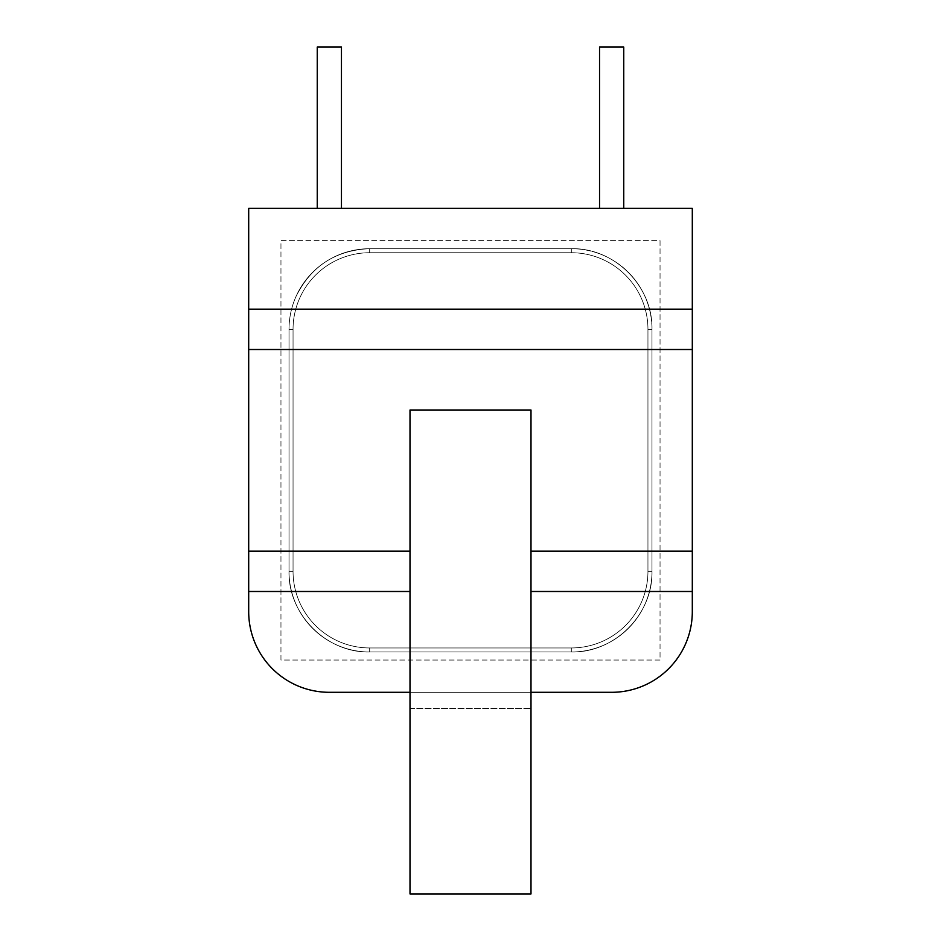 <?xml version="1.0" encoding="UTF-8"?>
<svg xmlns="http://www.w3.org/2000/svg" width="941" height="941" viewBox="0 0 941 941"><rect width="100%" height="100%" fill="white"/><g stroke="black" fill="none" stroke-linecap="round" stroke-linejoin="round"><path stroke-width="0.71" stroke-dasharray="4.71 3.53" d="M293.051 329.35L289.016 329.35L293.051 329.35L289.016 329.35L289.016 571.316C287.911 614.414 326.586 653.101 369.684 651.984L369.684 647.949L369.684 651.984L369.684 647.949L369.684 651.984L571.316 651.984C614.426 653.089 653.089 614.414 651.984 571.316C653.089 614.414 614.426 653.089 571.316 651.984L369.684 651.984L571.316 651.984A80.655 80.655 0 0 0 651.984 571.316A80.655 80.655 0 0 1 571.316 651.984A80.655 80.655 0 0 0 651.984 571.316L651.984 329.35A80.655 80.655 0 0 0 571.316 248.695A80.655 80.655 0 0 1 651.984 329.35A80.655 80.655 0 0 0 571.316 248.695L369.684 248.695L571.316 248.695A80.655 80.655 0 0 1 651.984 329.35L647.949 329.35L647.949 571.316A76.621 76.621 0 0 1 571.316 647.949L571.316 651.984L571.316 647.949L369.684 647.949L369.684 651.984A80.655 80.655 0 0 1 289.016 571.316A80.655 80.655 0 0 0 369.684 651.984A80.655 80.655 0 0 1 289.016 571.316L289.016 329.35A80.655 80.655 0 0 1 369.684 248.695A80.655 80.655 0 0 0 289.016 329.35L289.016 571.316A80.655 80.655 0 0 0 369.684 651.984L571.316 651.984L571.316 647.949A76.621 76.621 0 0 0 647.949 571.316L651.984 571.316A80.655 80.655 0 0 1 571.316 651.984L571.316 647.949L571.316 651.984L571.316 647.949L369.684 647.949A76.621 76.621 0 0 1 293.051 571.316L293.051 329.35A76.621 76.621 0 0 1 369.684 252.729L571.316 252.729A76.621 76.621 0 0 1 647.949 329.35L651.984 329.35L647.949 329.35L647.949 571.316L651.984 571.316L651.984 329.35L647.949 329.35A76.621 76.621 0 0 0 571.316 252.729L571.316 248.695L369.684 248.695A80.655 80.655 0 0 0 289.016 329.35A80.655 80.655 0 0 1 369.684 248.695L369.684 252.729L369.684 248.695L369.684 252.729L571.316 252.729A76.621 76.621 0 0 1 647.949 329.35L647.949 571.316A76.621 76.621 0 0 1 571.316 647.949A76.621 76.621 0 0 0 647.949 571.316L647.949 329.35L651.984 329.35L647.949 329.35A76.621 76.621 0 0 0 571.316 252.729L369.684 252.729A76.621 76.621 0 0 0 293.051 329.35L289.016 329.35L289.016 571.316L293.051 571.316L289.016 571.316L293.051 571.316L293.051 329.35A76.621 76.621 0 0 1 369.684 252.729L369.684 248.695L369.684 252.729L571.316 252.729L571.316 248.695L369.684 248.695L369.684 252.729A76.621 76.621 0 0 0 293.051 329.35L293.051 571.316A76.621 76.621 0 0 0 369.684 647.949A76.621 76.621 0 0 1 293.051 571.316L289.016 571.316L293.051 571.316L293.051 329.35L289.016 329.35L289.016 571.316L293.051 571.316A76.621 76.621 0 0 0 369.684 647.949L571.316 647.949L571.316 651.984L571.316 647.949L369.684 647.949L369.684 651.984L571.316 651.984L571.316 647.949A76.621 76.621 0 0 0 647.949 571.316L651.984 571.316L647.949 571.316A76.621 76.621 0 0 1 571.316 647.949L571.316 651.984L571.316 647.949L369.684 647.949A76.621 76.621 0 0 1 293.051 571.316L289.016 571.316L293.051 571.316L293.051 329.35A76.621 76.621 0 0 1 369.684 252.729L369.684 248.695L369.684 252.729L571.316 252.729A76.621 76.621 0 0 1 647.949 329.35L647.949 571.316L647.949 329.35L651.984 329.35L647.949 329.35A76.621 76.621 0 0 0 571.316 252.729L369.684 252.729A76.621 76.621 0 0 0 293.051 329.35L293.051 571.316A76.621 76.621 0 0 0 369.684 647.949L571.316 647.949A76.621 76.621 0 0 0 647.949 571.316L651.984 571.316L647.949 571.316A76.621 76.621 0 0 1 571.316 647.949L571.316 651.984L571.316 647.949L369.684 647.949L369.684 651.984A80.655 80.655 0 0 1 289.016 571.316L293.051 571.316L289.016 571.316L293.051 571.316L293.051 329.35L289.016 329.35L293.051 329.35A76.621 76.621 0 0 1 369.684 252.729L369.684 248.695L369.684 252.729L571.316 252.729L571.316 248.695L571.316 252.729A76.621 76.621 0 0 1 647.949 329.35L647.949 571.316L647.949 329.35L651.984 329.35L647.949 329.35A76.621 76.621 0 0 0 571.316 252.729L369.684 252.729A76.621 76.621 0 0 0 293.051 329.35L293.051 571.316A76.621 76.621 0 0 0 369.684 647.949A76.621 76.621 0 0 1 293.051 571.316L289.016 571.316L293.051 571.316L293.051 329.35L289.016 329.35L293.051 329.35A76.621 76.621 0 0 1 369.684 252.729L369.684 248.695L369.684 252.729L571.316 252.729L571.316 248.695L571.316 252.729A76.621 76.621 0 0 1 647.949 329.35L647.949 571.316L651.984 571.316L647.949 571.316A76.621 76.621 0 0 1 571.316 647.949A76.621 76.621 0 0 0 647.949 571.316L647.949 329.35L651.984 329.35L647.949 329.35A76.621 76.621 0 0 0 571.316 252.729L369.684 252.729A76.621 76.621 0 0 0 293.051 329.35L293.051 571.316A76.621 76.621 0 0 0 369.684 647.949L571.316 647.949L571.316 651.984L571.316 647.949L369.684 647.949L369.684 651.984L369.684 647.949A76.621 76.621 0 0 1 293.051 571.316L289.016 571.316L293.051 571.316L293.051 329.35L289.016 329.35L293.051 329.35A76.621 76.621 0 0 1 369.684 252.729L369.684 248.695L369.684 252.729L571.316 252.729L571.316 248.695L571.316 252.729A76.621 76.621 0 0 1 647.949 329.35L647.949 571.316L651.984 571.316L647.949 571.316A76.621 76.621 0 0 1 571.316 647.949A76.621 76.621 0 0 0 647.949 571.316L647.949 329.35L651.984 329.35L647.949 329.35A76.621 76.621 0 0 0 571.316 252.729L369.684 252.729A76.621 76.621 0 0 0 293.051 329.35L293.051 571.316A76.621 76.621 0 0 0 369.684 647.949L571.316 647.949L571.316 651.984L571.316 647.949L369.684 647.949L369.684 651.984L369.684 647.949A76.621 76.621 0 0 1 293.051 571.316L289.016 571.316L293.051 571.316L293.051 329.35L289.016 329.35L293.051 329.35A76.621 76.621 0 0 1 369.684 252.729L369.684 248.695L369.684 252.729L571.316 252.729L571.316 248.695L571.316 252.729A76.621 76.621 0 0 1 647.949 329.35L647.949 571.316L651.984 571.316L647.949 571.316A76.621 76.621 0 0 1 571.316 647.949A76.621 76.621 0 0 0 647.949 571.316L647.949 329.35L651.984 329.35L647.949 329.35A76.621 76.621 0 0 0 571.316 252.729L369.684 252.729A76.621 76.621 0 0 0 293.051 329.35L293.051 571.316A76.621 76.621 0 0 0 369.684 647.949L571.316 647.949L571.316 651.984L571.316 647.949L369.684 647.949L369.684 651.984L369.684 647.949A76.621 76.621 0 0 1 293.051 571.316L289.016 571.316L293.051 571.316L293.051 329.35L289.016 329.35L293.051 329.35A76.621 76.621 0 0 1 369.684 252.729L369.684 248.695L369.684 252.729L571.316 252.729L571.316 248.695L571.316 252.729A76.621 76.621 0 0 1 647.949 329.35L647.949 571.316L651.984 571.316L647.949 571.316A76.621 76.621 0 0 1 571.316 647.949A76.621 76.621 0 0 0 647.949 571.316L647.949 329.35L651.984 329.35L647.949 329.35A76.621 76.621 0 0 0 571.316 252.729L369.684 252.729A76.621 76.621 0 0 0 293.051 329.35L293.051 571.316A76.621 76.621 0 0 0 369.684 647.949L571.316 647.949L571.316 651.984L571.316 647.949L369.684 647.949L369.684 651.984L369.684 647.949A76.621 76.621 0 0 1 293.051 571.316L289.016 571.316L293.051 571.316L293.051 329.35L289.016 329.35L293.051 329.35A76.621 76.621 0 0 1 369.684 252.729L369.684 248.695L369.684 252.729L571.316 252.729L571.316 248.695L571.316 252.729A76.621 76.621 0 0 1 647.949 329.35L647.949 571.316L651.984 571.316L647.949 571.316A76.621 76.621 0 0 1 571.316 647.949A76.621 76.621 0 0 0 647.949 571.316L647.949 329.35L651.984 329.35L647.949 329.35A76.621 76.621 0 0 0 571.316 252.729L369.684 252.729A76.621 76.621 0 0 0 293.051 329.35L293.051 571.316A76.621 76.621 0 0 0 369.684 647.949L571.316 647.949L571.316 651.984L571.316 647.949L369.684 647.949L369.684 651.984L369.684 647.949A76.621 76.621 0 0 1 293.051 571.316L289.016 571.316L293.051 571.316L293.051 329.35L289.016 329.35L293.051 329.35A76.621 76.621 0 0 1 369.684 252.729L369.684 248.695L369.684 252.729L571.316 252.729L571.316 248.695L571.316 252.729A76.621 76.621 0 0 1 647.949 329.35L647.949 571.316L651.984 571.316L647.949 571.316A76.621 76.621 0 0 1 571.316 647.949A76.621 76.621 0 0 0 647.949 571.316L647.949 329.35L651.984 329.35L647.949 329.35A76.621 76.621 0 0 0 571.316 252.729L369.684 252.729A76.621 76.621 0 0 0 293.051 329.35L293.051 571.316A76.621 76.621 0 0 0 369.684 647.949L571.316 647.949L571.316 651.984L571.316 647.949L369.684 647.949L369.684 651.984L369.684 647.949A76.621 76.621 0 0 1 293.051 571.316L289.016 571.316L293.051 571.316L293.051 329.35L289.016 329.35L293.051 329.35A76.621 76.621 0 0 1 369.684 252.729L369.684 248.695L369.684 252.729L571.316 252.729L571.316 248.695L571.316 252.729A76.621 76.621 0 0 1 647.949 329.35L647.949 571.316L651.984 571.316L647.949 571.316A76.621 76.621 0 0 1 571.316 647.949A76.621 76.621 0 0 0 647.949 571.316L647.949 329.35L651.984 329.35L647.949 329.35A76.621 76.621 0 0 0 571.316 252.729L369.684 252.729A76.621 76.621 0 0 0 293.051 329.35L293.051 571.316A76.621 76.621 0 0 0 369.684 647.949L571.316 647.949L571.316 651.984L571.316 647.949L369.684 647.949L369.684 651.984L369.684 647.949A76.621 76.621 0 0 1 293.051 571.316L289.016 571.316L293.051 571.316L293.051 329.35L289.016 329.35L293.051 329.35A76.621 76.621 0 0 1 369.684 252.729L369.684 248.695L369.684 252.729L571.316 252.729L571.316 248.695L571.316 252.729A76.621 76.621 0 0 1 647.949 329.35L647.949 571.316L651.984 571.316L647.949 571.316A76.621 76.621 0 0 1 571.316 647.949A76.621 76.621 0 0 0 647.949 571.316L647.949 329.35L651.984 329.35L647.949 329.35A76.621 76.621 0 0 0 571.316 252.729L369.684 252.729A76.621 76.621 0 0 0 293.051 329.35L293.051 571.316A76.621 76.621 0 0 0 369.684 647.949L571.316 647.949L571.316 651.984L571.316 647.949L369.684 647.949L369.684 651.984L369.684 647.949A76.621 76.621 0 0 1 293.051 571.316L289.016 571.316L293.051 571.316L293.051 329.35L289.016 329.35L293.051 329.35A76.621 76.621 0 0 1 369.684 252.729L369.684 248.695L369.684 252.729L571.316 252.729L571.316 248.695L571.316 252.729A76.621 76.621 0 0 1 647.949 329.35L647.949 571.316L651.984 571.316L647.949 571.316A76.621 76.621 0 0 1 571.316 647.949A76.621 76.621 0 0 0 647.949 571.316L647.949 329.35L651.984 329.35L647.949 329.35A76.621 76.621 0 0 0 571.316 252.729L369.684 252.729A76.621 76.621 0 0 0 293.051 329.35L293.051 571.316A76.621 76.621 0 0 0 369.684 647.949L571.316 647.949L571.316 651.984L571.316 647.949L369.684 647.949L369.684 651.984L369.684 647.949A76.621 76.621 0 0 1 293.051 571.316L289.016 571.316L293.051 571.316L293.051 329.35L289.016 329.35L293.051 329.35A76.621 76.621 0 0 1 369.684 252.729L369.684 248.695L369.684 252.729L571.316 252.729L571.316 248.695L571.316 252.729A76.621 76.621 0 0 1 647.949 329.35L647.949 571.316L651.984 571.316L647.949 571.316A76.621 76.621 0 0 1 571.316 647.949A76.621 76.621 0 0 0 647.949 571.316L647.949 329.35L651.984 329.35L647.949 329.35A76.621 76.621 0 0 0 571.316 252.729L369.684 252.729A76.621 76.621 0 0 0 293.051 329.35L293.051 571.316A76.621 76.621 0 0 0 369.684 647.949L571.316 647.949L571.316 651.984L571.316 647.949L369.684 647.949L369.684 651.984L369.684 647.949A76.621 76.621 0 0 1 293.051 571.316L289.016 571.316L293.051 571.316L293.051 329.35L289.016 329.35L293.051 329.35A76.621 76.621 0 0 1 369.684 252.729L369.684 248.695L369.684 252.729L571.316 252.729L571.316 248.695L571.316 252.729A76.621 76.621 0 0 1 647.949 329.35L647.949 571.316L651.984 571.316L647.949 571.316A76.621 76.621 0 0 1 571.316 647.949A76.621 76.621 0 0 0 647.949 571.316L647.949 329.35L651.984 329.35L647.949 329.35A76.621 76.621 0 0 0 571.316 252.729L369.684 252.729A76.621 76.621 0 0 0 293.051 329.35L293.051 571.316A76.621 76.621 0 0 0 369.684 647.949L571.316 647.949L571.316 651.984L571.316 647.949L369.684 647.949L369.684 651.984L369.684 647.949A76.621 76.621 0 0 1 293.051 571.316L289.016 571.316L293.051 571.316L293.051 329.35L289.016 329.35L293.051 329.35A76.621 76.621 0 0 1 369.684 252.729L369.684 248.695L369.684 252.729L571.316 252.729L571.316 248.695L571.316 252.729A76.621 76.621 0 0 1 647.949 329.35L647.949 571.316L651.984 571.316L647.949 571.316A76.621 76.621 0 0 1 571.316 647.949A76.621 76.621 0 0 0 647.949 571.316L647.949 329.35L651.984 329.35L647.949 329.35A76.621 76.621 0 0 0 571.316 252.729L369.684 252.729A76.621 76.621 0 0 0 293.051 329.35L293.051 571.316A76.621 76.621 0 0 0 369.684 647.949L571.316 647.949L571.316 651.984L571.316 647.949L369.684 647.949L369.684 651.984L369.684 647.949A76.621 76.621 0 0 1 293.051 571.316L289.016 571.316L293.051 571.316L293.051 329.35L289.016 329.35L293.051 329.35A76.621 76.621 0 0 1 369.684 252.729L369.684 248.695L369.684 252.729L571.316 252.729L571.316 248.695L571.316 252.729A76.621 76.621 0 0 1 647.949 329.35L647.949 571.316L651.984 571.316L647.949 571.316A76.621 76.621 0 0 1 571.316 647.949A76.621 76.621 0 0 0 647.949 571.316L647.949 329.35L651.984 329.35L647.949 329.35A76.621 76.621 0 0 0 571.316 252.729L369.684 252.729A76.621 76.621 0 0 0 293.051 329.35L293.051 571.316A76.621 76.621 0 0 0 369.684 647.949L571.316 647.949L571.316 651.984L571.316 647.949L369.684 647.949L369.684 651.984L369.684 647.949A76.621 76.621 0 0 1 293.051 571.316L289.016 571.316L293.051 571.316L293.051 329.35L289.016 329.35L293.051 329.35A76.621 76.621 0 0 1 369.684 252.729L369.684 248.695L369.684 252.729L571.316 252.729L571.316 248.695L571.316 252.729A76.621 76.621 0 0 1 647.949 329.35L647.949 571.316L651.984 571.316L647.949 571.316A76.621 76.621 0 0 1 571.316 647.949A76.621 76.621 0 0 0 647.949 571.316L647.949 329.35L651.984 329.35L647.949 329.35A76.621 76.621 0 0 0 571.316 252.729L369.684 252.729A76.621 76.621 0 0 0 293.051 329.35L293.051 571.316A76.621 76.621 0 0 0 369.684 647.949L571.316 647.949L571.316 651.984L571.316 647.949L369.684 647.949L369.684 651.984L369.684 647.949A76.621 76.621 0 0 1 293.051 571.316L289.016 571.316L293.051 571.316L293.051 329.35L289.016 329.35L293.051 329.35A76.621 76.621 0 0 1 369.684 252.729L369.684 248.695L369.684 252.729L571.316 252.729L571.316 248.695L571.316 252.729A76.621 76.621 0 0 1 647.949 329.35L647.949 571.316L651.984 571.316L647.949 571.316A76.621 76.621 0 0 1 571.316 647.949A76.621 76.621 0 0 0 647.949 571.316L647.949 329.35L651.984 329.35L647.949 329.35A76.621 76.621 0 0 0 571.316 252.729L369.684 252.729A76.621 76.621 0 0 0 293.051 329.35L293.051 571.316A76.621 76.621 0 0 0 369.684 647.949L571.316 647.949L369.684 647.949L369.684 651.984L369.684 647.949A76.621 76.621 0 0 1 293.051 571.316L293.051 329.35L289.016 329.35L293.051 329.35A76.621 76.621 0 0 1 369.684 252.729L369.684 248.695L369.684 252.729L571.316 252.729L571.316 248.695L571.316 252.729A76.621 76.621 0 0 1 647.949 329.35L647.949 571.316L651.984 571.316L647.949 571.316A76.621 76.621 0 0 1 571.316 647.949A76.621 76.621 0 0 0 647.949 571.316L647.949 329.35A76.621 76.621 0 0 0 571.316 252.729L369.684 252.729A76.621 76.621 0 0 0 293.051 329.35L293.051 571.316A76.621 76.621 0 0 0 369.684 647.949L571.316 647.949L571.316 651.984L571.316 647.949L369.684 647.949L369.684 651.984L369.684 647.949A76.621 76.621 0 0 1 293.051 571.316L289.016 571.316L293.051 571.316L293.051 329.35L289.016 329.35L293.051 329.35A76.621 76.621 0 0 1 369.684 252.729L571.316 252.729L571.316 248.695L571.316 252.729A76.621 76.621 0 0 1 647.949 329.35L647.949 571.316L651.984 571.316L647.949 571.316A76.621 76.621 0 0 1 571.316 647.949A76.621 76.621 0 0 0 647.949 571.316L647.949 329.35L651.984 329.35L651.984 571.316L647.949 571.316A76.621 76.621 0 0 1 571.316 647.949L369.684 647.949L571.316 647.949L369.684 647.949L369.684 651.984L369.684 647.949A76.621 76.621 0 0 1 293.051 571.316A76.621 76.621 0 0 0 369.684 647.949L369.684 651.984L369.684 647.949A76.621 76.621 0 0 1 293.051 571.316L293.051 329.35L289.016 329.35L293.051 329.35A76.621 76.621 0 0 1 369.684 252.729A76.621 76.621 0 0 0 293.051 329.35L293.051 571.316M410.005 692.305L530.995 692.305L530.995 708.444L530.995 410.005L410.005 410.005L530.995 410.005L410.005 410.005L410.005 893.95L530.995 893.95L530.995 410.005L530.995 692.305L410.005 692.305L410.005 708.444L410.005 591.489L410.005 692.305L329.35 692.305A80.655 80.655 0 0 1 248.695 611.65A80.655 80.655 0 0 0 329.35 692.305A80.655 80.655 0 0 1 248.695 611.65A80.655 80.655 0 0 0 329.35 692.305L611.65 692.305A80.655 80.655 0 0 0 692.305 611.65A80.655 80.655 0 0 1 611.65 692.305A80.655 80.655 0 0 0 692.305 611.65L692.305 208.361L692.305 591.489L692.305 208.361L248.695 208.361L692.305 208.361L248.695 208.361L248.695 591.489L248.695 349.511L692.305 349.511M530.995 591.489L692.305 591.489L692.305 611.65A80.655 80.655 0 0 1 611.65 692.305L329.35 692.305A80.655 80.655 0 0 1 248.695 611.65L248.695 208.361L692.305 208.361L248.695 208.361L248.695 611.65L248.695 591.489L410.005 591.489L410.005 551.155L410.005 591.489M530.995 551.155L692.305 551.155M248.695 551.155L410.005 551.155M248.695 349.511L248.695 591.489M611.65 208.361L599.546 208.361L611.65 208.361M329.35 208.361L341.454 208.361L329.35 208.361M530.995 692.305L611.65 692.305A80.655 80.655 0 0 0 692.305 611.65L692.305 208.361L692.305 611.65M410.005 708.444L530.995 708.444L410.005 708.444M248.695 309.189L692.305 309.189M623.754 208.361L623.754 47.05L599.546 47.05L611.65 47.05L599.546 47.05L599.546 208.361M341.454 208.361L341.454 47.05L317.246 47.05L329.35 47.05L317.246 47.05L317.246 208.361M660.041 660.041L280.959 660.041L280.959 240.625L660.041 240.625L660.041 660.041L280.959 660.041L280.959 240.625L660.041 240.625L660.041 660.041M571.316 252.729L571.316 248.695L571.316 252.729L369.684 252.729L369.684 248.695C335.619 250.165 311.024 266.174 295.909 296.733C291.345 307.131 289.052 317.999 289.016 329.35L289.016 571.316C287.911 614.414 326.586 653.101 369.684 651.984L571.316 651.984C614.426 653.089 653.089 614.414 651.984 571.316L651.984 329.35C653.089 286.252 614.414 247.577 571.316 248.695L571.316 252.729A76.621 76.621 0 0 1 647.949 329.35A76.621 76.621 0 0 0 571.316 252.729L369.684 252.729M647.949 571.316L647.949 329.35M369.684 647.949L571.316 647.949M289.016 329.35C289.052 317.999 291.345 307.131 295.909 296.733C311.024 266.174 335.619 250.165 369.684 248.695L571.316 248.695L369.684 248.695C335.619 250.165 311.024 266.174 295.909 296.733C291.345 307.131 289.052 317.999 289.016 329.35L289.016 571.316C287.911 614.414 326.586 653.101 369.684 651.984L571.316 651.984C614.426 653.089 653.089 614.414 651.984 571.316L651.984 329.35C653.089 286.252 614.414 247.577 571.316 248.695L369.684 248.695C335.619 250.165 311.024 266.174 295.909 296.733C291.345 307.131 289.052 317.999 289.016 329.35L289.016 571.316C287.911 614.414 326.586 653.101 369.684 651.984L571.316 651.984C614.426 653.089 653.089 614.414 651.984 571.316L651.984 329.35C653.089 286.252 614.414 247.577 571.316 248.695L369.684 248.695C335.619 250.165 311.024 266.174 295.909 296.733C291.345 307.131 289.052 317.999 289.016 329.35L289.016 571.316C287.911 614.414 326.586 653.101 369.684 651.984L571.316 651.984C614.426 653.089 653.089 614.414 651.984 571.316L651.984 329.35C653.089 286.252 614.414 247.577 571.316 248.695L369.684 248.695C335.619 250.165 311.024 266.174 295.909 296.733C291.345 307.131 289.052 317.999 289.016 329.35L289.016 571.316C287.911 614.414 326.586 653.101 369.684 651.984L571.316 651.984C614.426 653.089 653.089 614.414 651.984 571.316L651.984 329.35C653.089 286.252 614.414 247.577 571.316 248.695L369.684 248.695C335.619 250.165 311.024 266.174 295.909 296.733C291.345 307.131 289.052 317.999 289.016 329.35L289.016 571.316C287.911 614.414 326.586 653.101 369.684 651.984L571.316 651.984C614.426 653.089 653.089 614.414 651.984 571.316L651.984 329.35C653.089 286.252 614.414 247.577 571.316 248.695L369.684 248.695C335.619 250.165 311.024 266.174 295.909 296.733C291.345 307.131 289.052 317.999 289.016 329.35L289.016 571.316C287.911 614.414 326.586 653.101 369.684 651.984L571.316 651.984C614.426 653.089 653.089 614.414 651.984 571.316L651.984 329.35C653.089 286.252 614.414 247.577 571.316 248.695L369.684 248.695C335.619 250.165 311.024 266.174 295.909 296.733C291.345 307.131 289.052 317.999 289.016 329.35L289.016 571.316C287.911 614.414 326.586 653.101 369.684 651.984L571.316 651.984C614.426 653.089 653.089 614.414 651.984 571.316L651.984 329.35C653.089 286.252 614.414 247.577 571.316 248.695L369.684 248.695C335.619 250.165 311.024 266.174 295.909 296.733C291.345 307.131 289.052 317.999 289.016 329.35L289.016 571.316C287.911 614.414 326.586 653.101 369.684 651.984L571.316 651.984C614.426 653.089 653.089 614.414 651.984 571.316L651.984 329.35C653.089 286.252 614.414 247.577 571.316 248.695L369.684 248.695C335.619 250.165 311.024 266.174 295.909 296.733C291.345 307.131 289.052 317.999 289.016 329.35L289.016 571.316C287.911 614.414 326.586 653.101 369.684 651.984L571.316 651.984C614.426 653.089 653.089 614.414 651.984 571.316L651.984 329.35C653.089 286.252 614.414 247.577 571.316 248.695L369.684 248.695C335.619 250.165 311.024 266.174 295.909 296.733C291.345 307.131 289.052 317.999 289.016 329.35L289.016 571.316C287.911 614.414 326.586 653.101 369.684 651.984L571.316 651.984C614.426 653.089 653.089 614.414 651.984 571.316L651.984 329.35C653.089 286.252 614.414 247.577 571.316 248.695L369.684 248.695C335.619 250.165 311.024 266.174 295.909 296.733C291.345 307.131 289.052 317.999 289.016 329.35L289.016 571.316C287.911 614.414 326.586 653.101 369.684 651.984L571.316 651.984C614.426 653.089 653.089 614.414 651.984 571.316L651.984 329.35C653.089 286.252 614.414 247.577 571.316 248.695L369.684 248.695C335.619 250.165 311.024 266.174 295.909 296.733C291.345 307.131 289.052 317.999 289.016 329.35L289.016 571.316C287.911 614.414 326.586 653.101 369.684 651.984L571.316 651.984C614.426 653.089 653.089 614.414 651.984 571.316L651.984 329.35C653.089 286.252 614.414 247.577 571.316 248.695L369.684 248.695C335.619 250.165 311.024 266.174 295.909 296.733C291.345 307.131 289.052 317.999 289.016 329.35L289.016 571.316C287.911 614.414 326.586 653.101 369.684 651.984L571.316 651.984C614.426 653.089 653.089 614.414 651.984 571.316L651.984 329.35C653.089 286.252 614.414 247.577 571.316 248.695L369.684 248.695C335.619 250.165 311.024 266.174 295.909 296.733C291.345 307.131 289.052 317.999 289.016 329.35L289.016 571.316C287.911 614.414 326.586 653.101 369.684 651.984L571.316 651.984C614.426 653.089 653.089 614.414 651.984 571.316L651.984 329.35C653.089 286.252 614.414 247.577 571.316 248.695L369.684 248.695C335.619 250.165 311.024 266.174 295.909 296.733C291.345 307.131 289.052 317.999 289.016 329.35L289.016 571.316C287.911 614.414 326.586 653.101 369.684 651.984L571.316 651.984C614.426 653.089 653.089 614.414 651.984 571.316L651.984 329.35C653.089 286.252 614.414 247.577 571.316 248.695L369.684 248.695C335.619 250.165 311.024 266.174 295.909 296.733C291.345 307.131 289.052 317.999 289.016 329.35L289.016 571.316C287.911 614.414 326.586 653.101 369.684 651.984L571.316 651.984C614.426 653.089 653.089 614.414 651.984 571.316L651.984 329.35C653.089 286.252 614.414 247.577 571.316 248.695L369.684 248.695C335.619 250.165 311.024 266.174 295.909 296.733C291.345 307.131 289.052 317.999 289.016 329.35L289.016 571.316C287.911 614.414 326.586 653.101 369.684 651.984L571.316 651.984C614.426 653.089 653.089 614.414 651.984 571.316L651.984 329.35C653.089 286.252 614.414 247.577 571.316 248.695L369.684 248.695C335.619 250.165 311.024 266.174 295.909 296.733C291.345 307.131 289.052 317.999 289.016 329.35L289.016 571.316C287.911 614.414 326.586 653.101 369.684 651.984L571.316 651.984C614.426 653.089 653.089 614.414 651.984 571.316L651.984 329.35C653.089 286.252 614.414 247.577 571.316 248.695L369.684 248.695C335.619 250.165 311.024 266.174 295.909 296.733C291.345 307.131 289.052 317.999 289.016 329.35L289.016 571.316C287.911 614.414 326.586 653.101 369.684 651.984L571.316 651.984M369.684 248.695L571.316 248.695C614.414 247.577 653.089 286.252 651.984 329.35L651.984 571.316M571.316 248.695C614.414 247.577 653.089 286.252 651.984 329.35"/><path stroke-width="1.41" d="M530.995 692.305L611.65 692.305A80.655 80.655 0 0 0 692.305 611.65L692.305 591.489L692.305 611.65M248.695 309.189L692.305 309.189L692.305 208.361L248.695 208.361L248.695 611.65A80.655 80.655 0 0 0 329.35 692.305L410.005 692.305M530.995 591.489L692.305 591.489L692.305 349.511L248.695 349.511M248.695 591.489L248.695 611.65L248.695 591.489L410.005 591.489M530.995 410.005L530.995 893.95L410.005 893.95L410.005 410.005L530.995 410.005M248.695 551.155L410.005 551.155M530.995 551.155L692.305 551.155M692.305 309.189L692.305 349.511M599.546 208.361L599.546 47.05L623.754 47.05L623.754 208.361M317.246 208.361L317.246 47.05L341.454 47.05L341.454 208.361"/></g></svg>
